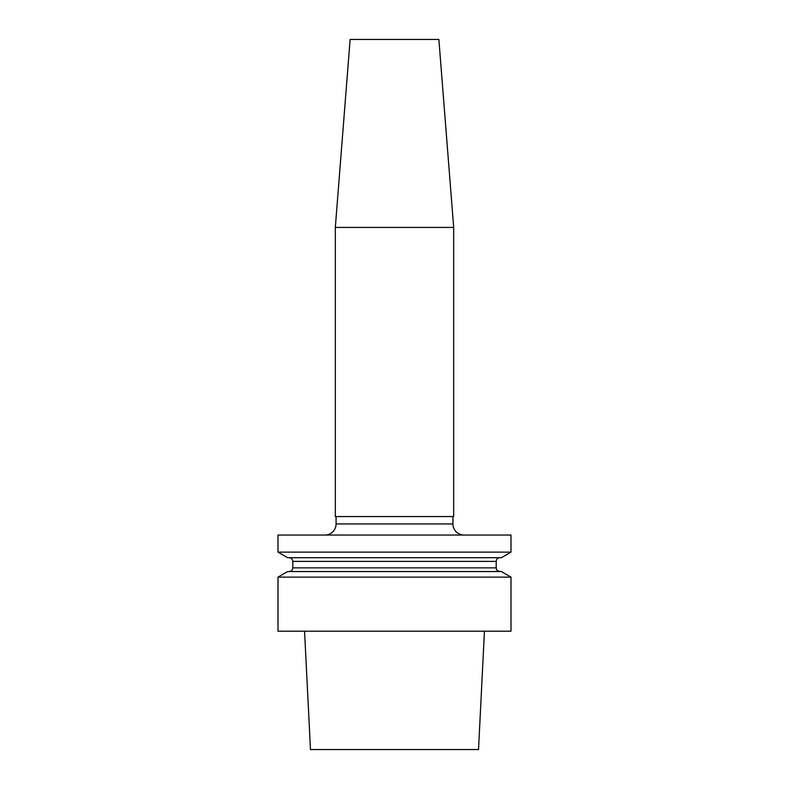 <?xml version="1.0" encoding="UTF-8"?>
<svg xmlns="http://www.w3.org/2000/svg" width="789" height="789" viewBox="0 0 789 789"><rect width="100%" height="100%" fill="white"/><g stroke="black" fill="none" stroke-linecap="round" stroke-linejoin="round"><path stroke-width="0.59" stroke-dasharray="3.94 2.96" d="M278.004 631.2L510.996 631.2M394.5 631.2L304.554 631.2L394.5 631.2M278.004 577.124L510.996 577.124M438.881 39.45L350.119 39.45M335.325 227.419L453.675 227.419M464.031 535.041L324.969 535.041L464.031 535.041M336.065 516.548L452.935 516.548L336.065 516.548M335.325 516.548L453.675 516.548M289.099 571.561L499.901 571.561L289.099 571.561M287.62 571.561L501.38 571.561M289.099 557.695L499.901 557.695L289.099 557.695M287.62 557.695L501.38 557.695M278.004 552.132L510.996 552.132M278.004 535.041L510.996 535.041M310.481 749.55L478.519 749.55M336.065 523.945L452.935 523.945M292.798 567.863L496.202 567.863M292.798 561.393L496.202 561.393"/><path stroke-width="1.18" d="M510.996 631.2L278.004 631.2L278.004 577.124L510.996 577.124L510.996 631.2M335.325 227.419L350.119 39.45L438.881 39.45L453.675 227.419L335.325 227.419L335.325 516.548L453.675 516.548L453.675 227.419M464.031 535.041A11.095 11.095 0 0 1 452.935 523.945L336.065 523.945A11.095 11.095 0 0 1 324.969 535.041M452.935 523.945L452.935 516.548M336.065 523.945L336.065 516.548M292.798 567.863L496.202 567.863L496.202 561.393L292.798 561.393L292.798 567.863C292.571 570.112 291.338 571.344 289.099 571.561M510.996 577.124L501.38 571.561L287.62 571.561L278.004 577.124M292.798 561.393C292.571 559.145 291.338 557.912 289.099 557.695M501.38 557.695L287.62 557.695L278.004 552.132L510.996 552.132L501.38 557.695M510.996 552.132L510.996 535.041L278.004 535.041L278.004 552.132M484.446 631.2L478.519 749.55L310.481 749.55L304.554 631.2M496.202 567.863C497.08 569.056 494.555 569.569 499.901 571.561M496.202 561.393C496.429 559.145 497.662 557.912 499.901 557.695"/></g></svg>
